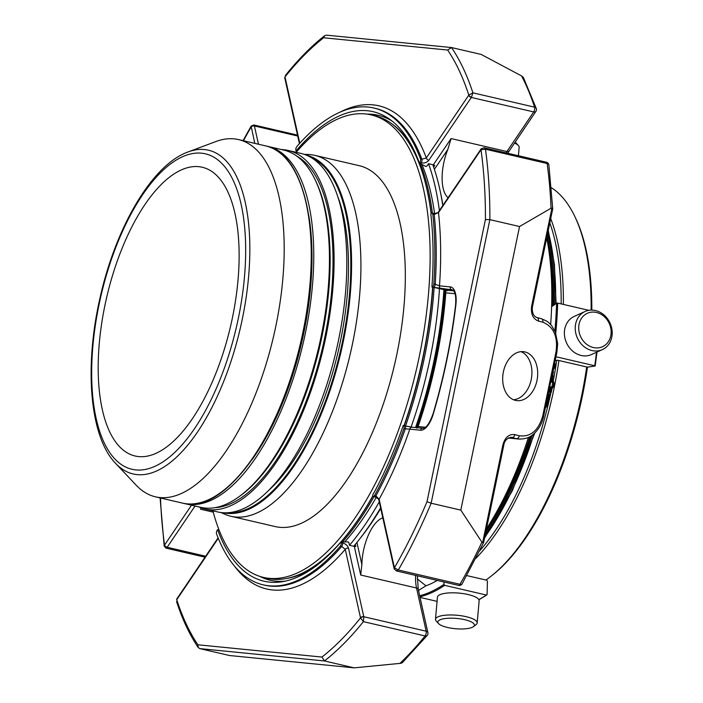 <?xml version="1.0" encoding="UTF-8"?>
<svg xmlns="http://www.w3.org/2000/svg" width="703" height="703" viewBox="0 0 703 703"><rect width="100%" height="100%" fill="white"/><g stroke="black" fill="none" stroke-linecap="round" stroke-linejoin="round"><path stroke-width="1.05" d="M198.677 166.664A148.219 63.604 103.1 0 1 202.192 167.244A148.219 63.604 103.1 0 1 231.533 321.974A148.219 63.604 103.1 0 1 138.64 456.581A148.219 63.604 103.1 0 1 135.134 456.001A148.219 63.604 103.1 0 1 105.793 301.271A148.219 63.604 103.1 0 1 198.677 166.664M115.608 463.382L136.092 485.105A183.386 78.692 -76.9 0 0 155.521 496.836A183.386 78.692 -76.9 0 0 273.66 336.008A183.386 78.692 -76.9 0 0 238.493 139.581A183.386 78.692 -76.9 0 0 215.874 141.549L187.912 152.015A166.198 71.319 -76.9 0 1 242.28 319.197A166.198 71.319 -76.9 0 1 115.608 463.382C89.817 436.915 84.14 367.695 99.826 298.757C115.45 227.667 152.094 164.695 187.912 152.015M266.806 146.18A183.386 78.692 103.1 0 1 268.063 146.444A183.386 78.692 103.1 0 1 303.239 342.879A183.386 78.692 103.1 0 1 185.1 503.708A183.386 78.692 103.1 0 1 183.852 503.392M268.063 146.444L283.748 150.091A183.386 78.692 103.1 0 1 318.925 346.517A183.386 78.692 103.1 0 1 200.777 507.346L185.1 503.708M296.728 156.11A181.831 78.033 103.1 0 1 322.589 347.37A181.831 78.033 103.1 0 1 215.083 507.663M198.615 506.845A184.037 78.973 -76.9 0 0 204.951 508.99A184.037 78.973 -76.9 0 0 325.717 337.554A184.037 78.973 -76.9 0 0 288.212 150.451A184.037 78.973 -76.9 0 0 281.587 149.581M204.951 508.99L217.684 511.942A184.037 78.973 -76.9 0 0 338.451 340.507A184.037 78.973 -76.9 0 0 300.946 153.412L288.212 150.451M337.422 195.715A178.07 76.416 103.1 0 1 269.073 490.044M221.05 512.549L224.591 514.139A185.267 79.501 -76.9 0 0 230.936 516.283A185.267 79.501 -76.9 0 0 350.287 353.802A185.267 79.501 -76.9 0 0 314.751 155.354A185.267 79.501 -76.9 0 0 310.366 154.634A185.267 79.501 -76.9 0 0 308.116 154.484L304.232 154.352M314.751 155.354L359.145 165.662A185.267 79.501 103.1 0 1 394.682 364.11A185.267 79.501 103.1 0 1 275.33 526.591L230.936 516.283M296.156 152.296A237.438 101.891 103.1 0 1 365.323 113.912A237.438 101.891 103.1 0 1 370.947 114.844A237.438 101.891 103.1 0 1 416.492 369.18A237.438 101.891 103.1 0 1 263.52 577.418A237.438 101.891 103.1 0 1 212.886 510.826M370.947 114.844L374.541 115.679A237.438 101.891 103.1 0 1 431.141 213.87M432.635 287.158A237.438 101.891 103.1 0 1 404.023 425.631M372.88 495.773A237.438 101.891 103.1 0 1 267.122 578.253L263.52 577.418M287.272 578.349A236.621 101.54 -76.9 0 0 316.113 565.915M342.651 541.767A236.621 101.54 -76.9 0 0 374.04 496.617M405.534 425.983A236.621 101.54 -76.9 0 0 434.138 287.553M432.415 213.114A236.621 101.54 -76.9 0 0 420.368 163.755M413.083 148.342A236.621 101.54 -76.9 0 0 392.678 124.466M439.463 288.801A227.623 97.682 103.1 0 1 411.079 427.064M376.58 514.561A238.255 102.243 -76.9 0 0 380.622 508.005M417.354 427.723A238.255 102.243 -76.9 0 0 445.597 291.139M434.568 213.492A233.422 100.169 -76.9 0 0 422.055 164.81M410.675 143.816A233.422 100.169 -76.9 0 0 407.881 140.117M307.817 571.003A233.422 100.169 -76.9 0 0 311.947 568.912M344.98 541.591A233.422 100.169 -76.9 0 0 376.254 497.373M296.921 151.417L295.875 150.301A2.452 1.054 103.1 0 1 296.754 146.681A244.749 105.028 103.1 0 1 373.899 108.025A244.749 105.028 103.1 0 1 420.499 158.922A2.452 1.054 103.1 0 1 419.876 162.578L419.463 163.184L425.807 166.479L426.897 166.101L428.522 163.694A243.08 104.316 103.1 0 1 439.393 210.592M379.251 501.88A243.08 104.316 103.1 0 1 349.496 545.282L348.916 542.654L348.064 541.899L341.034 541.89L341.183 542.549A2.452 1.054 103.1 0 1 340.305 546.178A244.749 105.028 103.1 0 1 263.168 584.834A244.749 105.028 103.1 0 1 216.559 533.928A2.452 1.054 103.1 0 1 217.192 530.282L218.923 529.623M428.522 163.694L432.776 164.678A243.08 104.316 103.1 0 1 442.793 205.557M349.496 545.282L354.321 546.407L360.701 575.036L361.878 564.571A35.414 15.194 -76.9 0 1 382.81 517.83M380.595 507.9A243.08 104.316 103.1 0 1 353.75 546.266M431.932 286.973A241.015 103.429 103.1 0 0 430.851 214.301L431.264 213.686A2.452 1.054 103.1 0 1 432.213 213.071A2.452 1.054 103.1 0 1 432.802 214.134A244.749 105.028 103.1 0 1 433.83 283.977A2.452 1.054 103.1 0 1 432.178 287L445.807 290.075L447.073 290.857L445.456 290.699L445.807 292.808A238.669 102.418 -76.9 0 1 418.118 426.528L416.967 428.259M552.33 209.23L551.925 208.123L551.047 208.22L519.543 226.524L489.868 219.635L485.439 219.529A342.238 146.865 -76.9 0 0 480.993 149.765L438.496 212.614A2.452 1.476 -145.9 0 1 438.619 211.744C438.074 212.868 436.396 213.413 433.584 213.387L432.213 213.071M394.207 568.92A2.452 1.652 -12.6 0 1 394.163 568.789L378.899 500.281A2.452 1.652 -12.6 0 1 379.137 499.244A248.018 106.434 -76.9 0 0 409.823 429.155L420.543 430.218A21.767 9.341 -76.9 0 0 433.285 413.944A288.669 123.877 -76.9 0 0 455.852 304.997A2.452 0.545 6.8 0 0 455.57 305.207C456.502 291.578 453.523 291.139 453.136 290.295L452.337 289.873A19.315 8.287 -76.9 0 0 451.88 289.803L433.549 287.316A2.452 1.054 -76.9 0 0 435.201 284.293L439.498 285.84A248.018 106.434 -76.9 0 0 438.496 212.614L434.173 214.45L432.802 214.134M546.363 162.217A3.269 1.406 103.1 0 1 547.136 163.518A3.269 1.968 -7.9 0 1 548.858 164.959A3.269 3.269 0 0 0 546.363 162.217L484.165 147.771L485.474 149.203L480.993 149.765A2.452 1.652 -141.3 0 1 481.239 148.737L481.08 148.948A2.452 1.476 -145.9 0 1 481.151 148.851M432.776 164.678L434.753 165.416L433.628 167.086M367.107 114.132A238.669 102.418 103.1 0 1 378.205 115.274A238.669 102.418 103.1 0 1 392.125 121.101M379.066 115.477A238.669 102.418 -76.9 0 0 369.453 114.519M448.101 197.71A35.414 15.194 -76.9 0 1 447.855 149.405L451.089 138.57L433.347 164.81M506.063 152.859A35.414 15.194 103.1 0 1 506.925 151.532L533.7 111.926A3.269 1.968 34.1 0 0 535.888 111.399L507.689 153.236M428.865 160.231C427.011 162.481 424.471 163.368 421.238 162.894A2.452 1.054 103.1 0 0 421.862 159.247L426.317 157.955A2.452 1.476 34.1 0 0 428.865 160.231L471.326 97.445A3.269 1.406 -76.9 0 0 471.485 97.181L472.908 92.831A345.507 148.271 -76.9 0 0 451.511 47.549L326.491 35.15L324.698 35.668L323.6 37.769A342.238 146.865 -76.9 0 0 285.005 76.917L284.741 77.752A2.452 1.476 172.1 0 0 284.759 77.875M296.025 150.969A241.015 103.429 103.1 0 1 389.655 119.246A241.015 103.429 103.1 0 1 419.463 163.184M445.5 290.005A239.486 102.77 103.1 0 1 445.456 290.699M285.295 581.126A238.669 102.418 103.1 0 1 270.224 580.23A238.669 102.418 103.1 0 1 259.759 576.363M262.034 577.04A238.669 102.418 -76.9 0 0 271.094 580.414M355.375 544.324L355.85 546.433L354.321 546.407M258.476 144.22L254.407 125.96A3.269 1.406 -76.9 0 0 254.337 125.705L253.818 124.967L251.129 126.127L243.045 140.635M195.047 506.019L167.156 547.277A3.269 1.406 -76.9 0 1 166.989 547.505L166.075 548.147L205.03 557.189M341.034 541.89A241.015 103.429 103.1 0 1 282.255 581.706A241.015 103.429 103.1 0 1 217.605 529.675M341.183 542.549L342.546 542.874C345.674 543.841 347.669 545.625 348.521 548.226A2.452 1.652 167.4 0 0 345.261 549.342L341.667 546.495L340.305 546.178M348.521 548.226L363.785 616.724A3.269 1.406 -76.9 0 1 363.838 616.997L363.398 621.645L360.542 617.911L345.261 549.342A248.018 106.434 -76.9 0 1 234.723 566.381M417.345 575.81L418.267 589.457L427.89 632.665A3.269 2.206 167.4 0 0 426.167 631.206L416.536 588.007L360.701 575.036M372.862 495.703L372.713 495.035A241.015 103.429 103.1 0 0 403.25 425.491L403.496 425.517A2.452 1.054 103.1 0 1 403.548 425.526A2.452 1.054 103.1 0 1 403.856 428.742A244.749 105.028 103.1 0 1 374.523 495.58A2.452 1.054 103.1 0 1 373.407 496.467A2.452 1.054 103.1 0 1 372.862 495.703M458.567 585.379A3.269 3.269 0 0 0 462.143 583.833A3.269 1.705 -150 0 1 459.99 584.298A3.269 1.406 103.1 0 1 458.567 585.379L396.316 570.924L398.337 569.975A345.507 148.271 -76.9 0 0 431.141 503.225L427.002 501.714L485.439 219.529M378.899 500.281C379.189 499.499 377.81 498.33 374.769 496.784A2.452 1.054 -76.9 0 0 375.885 495.896L379.137 499.244L394.418 567.813L398.337 569.975L459.99 584.298A345.507 148.271 103.1 0 0 481.898 542.145L460.808 510.114L431.141 503.225L489.868 219.635A345.507 148.271 -76.9 0 0 485.474 149.203L547.136 163.518A345.507 148.271 103.1 0 1 551.047 208.22M442.943 205.346A238.669 102.418 -76.9 0 0 440.491 192.578M360.208 538.287A238.669 102.418 -76.9 0 0 380.727 508.506M254.776 143.359L251.129 126.127M160.504 497.996A342.238 146.865 -76.9 0 0 164.555 545.062L164.186 546.073L166.075 548.147M360.525 617.84A2.452 1.652 167.4 0 1 363.785 616.724L426.167 631.206A3.269 1.406 103.1 0 1 426.106 633.508A3.269 1.406 103.1 0 1 425.06 635.96A3.269 2.206 38.8 0 0 427.248 635.424L402.353 662.639L401.088 663.28L354.154 667.85L229.468 655.512L199.793 648.614L198.237 647.542L197.886 644.783L321.956 657.059A342.238 146.865 -76.9 0 0 360.542 617.911A2.452 1.476 172.1 0 1 363.838 616.997M176.84 598.903A2.452 1.283 30 0 0 176.778 599L176.91 598.789A2.452 1.476 34.1 0 0 176.778 599.659L176.778 599A2.452 1.283 30 0 0 176.743 599.721A342.238 146.865 -76.9 0 0 197.886 644.783M535.888 111.399A3.269 3.269 0 0 0 536.284 108.552A3.269 2.408 161.9 0 0 534.57 107.155L472.908 92.831L468.813 95.107A2.452 1.283 30 0 0 471.485 97.181M523.357 77.444L521.556 75.906L481.186 54.439L451.511 47.549L447.662 50.045L323.6 37.769M420.543 430.218A2.452 2.214 -84.3 0 1 422.942 428.276L412.222 427.213A2.452 2.214 -84.3 0 0 409.823 429.155L403.856 428.742M441.159 288.74A2.452 2.214 -84.3 0 1 439.498 285.84L450.219 286.903A21.767 9.341 -76.9 0 1 455.852 304.997M354.154 667.85L324.478 660.961L321.956 657.059M532.329 435.034A212.007 90.977 103.1 0 1 485.298 534.473M547.611 233.598A212.007 90.977 103.1 0 1 554.421 304.742M529.939 436.589A209.556 89.922 103.1 0 1 486.344 529.403M548.393 247.315A209.556 89.922 103.1 0 1 552.523 306.077M418.478 590.432L425.992 585.801A216.963 93.104 -76.9 0 0 437.257 580.432M486.458 528.867A216.963 93.104 -76.9 0 0 528.445 437.363M550.669 324.496A216.963 93.104 -76.9 0 0 546.723 237.878M530.862 436.045A211.19 90.625 103.1 0 1 485.887 531.653M547.066 236.226A211.19 90.625 103.1 0 1 553.296 305.533M417.257 578.903L425.992 585.801M548.858 164.959L552.734 208.791L532.558 306.28L531.661 305.981L551.925 208.123M536.978 380.543A24.693 17.303 -81.1 0 1 516.389 400.561A24.693 17.303 -81.1 0 1 503.093 373.495A24.693 17.303 -81.1 0 1 523.99 351.755A24.693 17.303 -81.1 0 1 536.978 380.543M460.808 510.114L519.543 226.524M481.898 542.145L482.645 542.672L483.383 542.18M483.602 542.558L503.805 445.122L502.909 444.814C505.053 437.301 509.042 433.9 514.868 434.621A3.269 2.329 -75.4 0 1 511.898 437.459L511.134 437.319M556.029 351.79L556.925 352.098L557.69 343.811L555.423 332.247L551.67 325.682L549.192 323.011L546.67 321.06L541.345 318.687A3.269 2.329 -75.4 0 1 542.821 322.211C553.63 326.614 558.033 336.473 556.029 351.79L542.778 415.772C538.551 430.508 530.73 437.178 519.306 435.781A3.269 2.329 104.6 0 1 516.336 438.619L520.062 439.138M542.821 322.211L538.384 321.051A3.269 2.329 -75.4 0 0 536.907 317.528A3.269 2.329 -75.4 0 0 536.74 317.492M532.558 306.28C531.943 309.118 532.057 315.919 536.907 317.528L541.345 318.687A3.269 2.329 -75.4 0 0 541.178 318.652L537.066 317.58M549.579 387.555A4.086 2.944 -137.4 0 1 551.556 387.432A3.269 1.406 -76.9 0 0 551.855 387.054L552.786 382.555A4.086 2.742 -12.3 0 1 550.871 381.334M553.498 369.383A3.533 1.511 -76.9 0 0 555.036 366.175A3.533 1.511 -76.9 0 0 554.667 363.003M545.704 406.264L546.354 406.413A0.817 0.589 42.6 0 0 547.013 405.903L545.475 407.371M551.855 387.054A4.086 2.443 33.9 0 0 549.649 387.23M552.989 375.903A0.817 0.633 157.3 0 0 552.584 375.13L552.294 374.427M553.375 371.843A0.817 0.633 157.3 0 0 552.989 371.07M553.753 367.783A0.817 0.633 157.3 0 0 553.771 367.326L553.771 367.335A0.817 0.817 0 0 1 553.823 367.818L553.129 370.762M546.679 401.58L547.751 401.844A0.817 0.589 42.6 0 0 548.419 401.325L546.293 403.434M547.039 399.814A0.817 0.589 -137.4 0 1 546.987 400.077L549.702 397.142A0.817 0.589 42.6 0 0 549.816 396.756L549.157 397.274A0.817 0.589 42.6 0 0 549.702 397.142A0.817 0.817 0 0 0 549.904 396.756L550.669 393.047M546.89 401.641L546.864 400.675M548.445 395.209A0.817 0.589 -137.4 0 1 547.883 395.745M547.672 396.747L548.296 397.072L548.27 395.648M549.851 390.64A0.817 0.589 -137.4 0 1 549.184 391.158L549.702 392.502L550.563 392.696A0.817 0.589 42.6 0 0 551.222 392.186L547.918 395.578M549.702 392.502L549.676 391.079L552.962 387.502A0.817 0.589 -137.4 0 1 552.417 387.634A3.269 1.406 -76.9 0 0 553.516 382.327L551.609 377.757M588.842 310.331L557.699 303.098L556.591 303.204L551.609 306.719M555.15 360.639L557.532 360.191L587.462 367.142A207.912 89.228 103.1 0 1 492.908 574.746L491.476 575.889A209.556 89.922 103.1 0 1 485.887 580.028M595.107 365.999L587.462 367.142M596.487 352.273A241.243 103.526 -76.9 0 1 594.756 365.762L555.959 356.755M478.848 599.633A241.243 103.526 -76.9 0 0 486.353 595.037L487.091 594.448L486.353 595.037L444.621 585.344L443.918 584.421L443.98 581.996M487.091 594.448L487.416 581.135L486.713 580.212L466.792 575.59M418.988 590.081L418.76 591.662M437.073 601.364L420.034 597.409M479.595 550.959A207.912 89.228 -76.9 0 0 550.88 392.819M553.27 381.061A207.912 89.228 -76.9 0 0 556.741 360.34M561.17 303.907A207.912 89.228 -76.9 0 0 549.825 222.869M475.949 558.279A209.556 89.922 -76.9 0 0 553.902 389.084A209.556 89.922 -76.9 0 0 558.92 360.507M563.375 304.417A209.556 89.922 -76.9 0 0 550.713 218.607M551.389 187.736A209.556 89.922 103.1 0 1 574.896 216.665A209.556 89.922 103.1 0 1 591.153 310.102M586.697 366.957A209.556 89.922 103.1 0 1 581.671 395.534A209.556 89.922 103.1 0 1 491.476 575.889M438.514 623.552L436.255 621.083A20.923 5.905 5 0 1 435.491 619.273L437.442 597.119A20.923 5.905 5 0 1 458.18 593.033A20.923 5.905 5 0 1 479.13 600.45A20.923 5.905 5 0 1 479.138 600.801L477.179 622.955A20.923 5.905 5 0 1 476.107 624.607L473.453 626.637A18.348 5.176 5 0 1 455.658 628.737A18.348 5.176 5 0 1 438.514 623.552A18.348 5.176 5 0 1 453.303 618.218A18.348 5.176 5 0 1 474.393 624.879A18.348 5.176 5 0 1 473.453 626.637M602.357 349.611L591.513 354.523A20.923 17.953 -114.4 0 1 566.047 341.755A20.923 17.953 -114.4 0 1 574.237 316.403L585.081 311.491A20.923 17.953 -114.4 0 1 610.547 324.25A20.923 17.953 -114.4 0 1 602.357 349.611A20.923 17.953 -114.4 0 1 577.365 337.958A20.923 17.953 -114.4 0 1 585.081 311.491M574.896 216.665L575.687 218.325A207.912 89.228 103.1 0 1 591.821 310.102M435.491 619.273A20.923 5.905 5 0 1 456.229 615.187A20.923 5.905 5 0 1 477.17 622.603A20.923 5.905 5 0 1 477.179 622.955M609.677 324.478A18.348 15.747 -114.4 0 1 593.376 347.537A18.348 15.747 -114.4 0 1 581.715 317.984A18.348 15.747 -114.4 0 1 609.677 324.478M518.419 155.723L519.157 147.331A20.923 5.905 -175 0 0 518.383 145.521A20.923 5.905 -175 0 0 514.473 143.061M518.383 145.521L516.134 143.061A18.348 5.176 -175 0 0 515.079 142.173M513.559 399.761A24.693 17.303 98.9 0 0 531.213 379.638A24.693 17.303 98.9 0 0 521.055 351.658M238.299 318.512A161.945 69.5 103.1 0 1 105.441 445.342A161.945 69.5 103.1 0 1 162.244 171.014A161.945 69.5 103.1 0 1 238.299 318.512M155.521 496.836L182.578 503.12A183.386 78.692 -76.9 0 0 300.717 342.291A183.386 78.692 -76.9 0 0 265.541 145.864L238.493 139.581M224.336 489.842A182.569 78.349 -76.9 0 0 301.095 342.379A182.569 78.349 -76.9 0 0 297.184 176.181M251.982 459.771A179.704 77.119 -76.9 0 0 303.845 332.721A179.704 77.119 -76.9 0 0 308.74 215.364M314.329 178.228A181.831 78.033 103.1 0 1 319.707 346.702A181.831 78.033 103.1 0 1 240.628 495.562M310.796 157.375A182.912 78.499 103.1 0 1 340.305 351.482A182.912 78.499 103.1 0 1 228.273 512.724M223.378 512.768A183.553 78.771 -76.9 0 0 227.148 513.357A183.553 78.771 -76.9 0 0 342.036 347.335A183.553 78.771 -76.9 0 0 306.42 155.178M423.259 175.434A236.621 101.54 103.1 0 1 431.238 213.73M432.846 287.211A236.621 101.54 103.1 0 1 404.243 425.684M372.942 495.975A236.621 101.54 103.1 0 1 337.176 546.073M443.945 289.636A237.605 101.961 103.1 0 1 415.561 427.547M444.814 289.838A238.255 102.243 103.1 0 1 416.457 427.635M433.83 283.977L435.201 284.293A244.749 105.028 -76.9 0 0 434.173 214.45A2.452 1.054 -76.9 0 0 433.584 213.387M480.949 149.827A2.452 1.476 -145.9 0 1 481.08 148.948L438.619 211.744M509.104 151.004A3.269 1.968 34.1 0 1 506.925 151.532L451.089 138.57M340.234 112.058A248.018 106.434 -76.9 0 1 426.317 157.955L468.769 95.169A2.452 1.476 34.1 0 0 471.326 97.445L533.7 111.926A3.269 1.406 103.1 0 0 534.579 109.703A3.269 1.406 103.1 0 0 534.57 107.155A345.507 148.271 103.1 0 0 521.556 75.906M421.238 162.894L419.876 162.578M447.855 149.405L434.384 169.326M373.899 108.025L375.261 108.341A244.749 105.028 -76.9 0 1 421.862 159.247L420.499 158.922M453.663 290.849L445.807 290.075M455.026 293.722L445.807 292.808M450.219 286.903A2.452 2.214 -84.3 0 0 451.88 289.803L452.635 289.979M433.549 287.316L432.178 287M284.785 78.015L284.741 77.752A2.452 1.476 172.1 0 1 285.005 76.917L285.023 76.987A2.452 1.652 167.4 0 0 284.785 78.015L299.416 143.658M285.023 76.987L299.786 143.245M166.989 547.505A2.452 1.652 -141.3 0 1 164.555 545.062L164.599 545.001A2.452 1.476 -145.9 0 0 167.156 547.277L205.689 556.222M213.246 512.153L200.478 509.192L201.33 507.935M251.147 127.076A2.452 1.652 -12.6 0 1 254.407 125.96L297.712 136.013M164.599 545.001L191.515 505.193M218.273 538.296L176.778 599.659M342.546 542.874A2.452 1.054 103.1 0 1 341.667 546.495A244.749 105.028 -76.9 0 1 264.53 585.151L263.168 584.834M399.884 663.43A345.507 148.271 103.1 0 0 425.06 635.96L363.398 621.645A345.507 148.271 -76.9 0 1 324.478 660.961L199.793 648.614M418.267 589.457A3.269 2.206 167.4 0 0 416.536 588.007A35.414 15.194 103.1 0 1 415.596 575.405M396.325 570.933L394.163 568.789A2.452 1.652 -12.6 0 1 394.401 567.752M412.222 427.213L404.919 425.842A2.452 1.054 -76.9 0 1 405.218 429.058A244.749 105.028 -76.9 0 1 375.885 495.896L374.523 495.58M403.548 425.526L404.919 425.842A2.452 1.054 -76.9 0 0 404.858 425.833L403.61 425.543M404.858 425.833L410.974 427.055M418.118 426.528L425.464 427.257M356.939 542.417L361.878 564.571M243.475 140.732A342.238 146.865 -76.9 0 1 251.129 127.015A2.452 1.81 -18.1 0 1 254.337 125.705M468.769 95.169L468.813 95.107A342.238 146.865 -76.9 0 0 447.662 50.045M394.242 569.079A2.452 1.81 -18.1 0 1 394.418 567.813A342.238 146.865 -76.9 0 0 427.002 501.714M484.719 537.294A212.007 90.977 -76.9 0 0 534.095 433.593M555.66 303.863A212.007 90.977 -76.9 0 0 548.129 231.094M433.285 413.944L433.092 413.751C427.037 430.333 422.881 428.092 422.942 428.276M482.645 542.672L502.909 444.814M519.306 435.781L514.868 434.621M538.384 321.051C532.883 318.811 530.633 313.784 531.661 305.981M510.457 437.319L516.336 438.619L508.612 437.855M547.751 402.301L547.022 405.868M542.778 415.772L543.674 416.079L556.925 352.098M552.786 382.555A3.269 1.406 -76.9 0 0 552.655 382.133A4.086 3.172 -22.7 0 1 550.915 381.096M553.902 383.144A2.452 1.054 -76.9 0 1 553.076 387.116A0.817 0.589 -137.4 0 1 552.962 387.502L553.938 382.66A0.817 0.633 -22.7 0 0 553.516 382.327L552.655 382.133L551.354 379.005M547.242 402.863L546.644 405.763L545.844 405.578M549.034 390.183L551.556 387.432L552.417 387.634L549.184 391.158M552.171 375.033L552.602 375.806L552.101 378.249M547.101 399.506L549.157 397.274L548.296 397.072M552.04 375.674L553.059 375.938L552.365 378.882M552.857 371.711L552.479 374.189M552.989 371.105L553.437 371.878L552.743 374.822M547.479 399.559L547.18 400.991L548.05 401.193L548.648 398.285M548.885 394.989L548.586 396.422L549.447 396.624L550.054 393.715M550.291 390.42L549.992 391.852L550.853 392.054L551.46 389.146M551.969 388.592L551.231 392.151M550.563 393.162L549.825 396.72M553.674 367.766L553.182 370.894M549.157 397.731L548.419 401.29M556.591 303.204A240.426 103.174 103.1 0 1 554.86 330.928M443.918 584.421A240.426 103.174 103.1 0 1 419.673 595.757M444.621 585.344A241.243 103.526 103.1 0 1 419.902 596.812M595.125 365.885A240.426 103.174 -76.9 0 0 596.882 352.089M557.699 303.098A241.243 103.526 103.1 0 1 555.757 333.117M182.578 503.12C224.389 515.317 281.666 435.377 302.132 338.169C323.872 244.389 307.053 153.263 265.541 145.864M297.51 135.117L253.809 124.967M176.91 598.789L218.097 537.865M374.769 496.784L373.407 496.467M484.165 147.771L481.239 148.737M427.248 635.424A3.269 3.269 0 0 0 427.89 632.665M484.534 538.155L512.32 490.808L534.781 432.951M556.099 303.555L554.421 264.416L548.27 230.382M164.186 546.082L160.082 497.891M176.55 601.522C182.402 619.501 189.634 634.835 198.237 647.542M536.284 108.552L523.366 77.444M285.4 75.449C298.274 59.386 311.376 46.126 324.698 35.668M455.57 305.207C451.177 341.693 443.681 377.871 433.092 413.751M462.143 583.833L483.62 542.567M543.674 416.079C541.987 423.724 538.568 429.753 533.419 434.182C530.167 437.477 525.308 439.111 518.84 439.059L508.304 438.022M503.805 445.122C504.464 440.746 506.925 438.154 511.178 437.328M547.857 402.195L547.092 405.895A0.817 0.817 0 0 1 546.89 406.281L545.352 407.96M551.706 377.3L553.938 382.66M552.391 373.978L553.006 375.455A0.817 0.817 0 0 1 553.059 375.938L552.417 379.014M553.076 370.648L553.393 371.395A0.817 0.817 0 0 1 553.437 371.878L552.804 374.954M549.263 397.617L548.498 401.325A0.817 0.817 0 0 1 548.296 401.712L546.169 404.032M552.075 388.478L551.301 392.186A0.817 0.817 0 0 1 551.108 392.573L548.27 395.684M478.919 599.782L486.836 594.958M595.195 365.947L596.97 352.054"/></g></svg>
